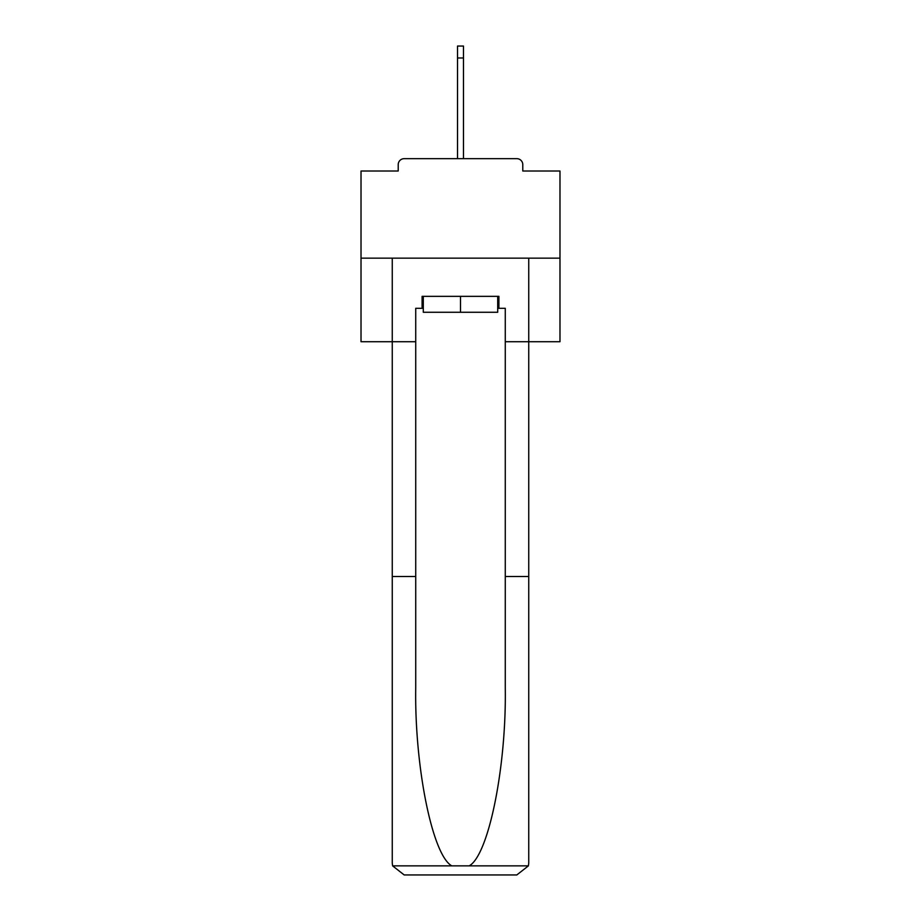<?xml version="1.0" encoding="UTF-8"?>
<svg xmlns="http://www.w3.org/2000/svg" width="921" height="921" viewBox="0 0 921 921"><rect width="100%" height="100%" fill="white"/><g stroke="black" fill="none" stroke-linecap="round" stroke-linejoin="round"><path stroke-width="1.38" d="M522.783 171.007L522.783 164.64L522.783 171.007L559.98 171.007L559.98 341.714L505.272 341.714L505.272 308.293L498.906 308.293L498.906 296.355L422.094 296.355L422.094 308.293L423.292 308.293M559.98 258.145L361.02 258.145L361.02 341.714L392.254 341.714L392.254 258.145L528.746 258.145L528.746 863.012L528.746 576.5L505.272 576.5L505.272 341.714M361.02 258.145L361.02 171.007L398.217 171.007L398.217 164.64L398.217 171.007M522.783 164.64A5.963 5.963 0 0 0 516.808 158.665L404.192 158.665A5.963 5.963 0 0 0 398.217 164.64M516.808 158.665L491.538 158.665M429.462 158.665L404.192 158.665M423.292 296.355L423.292 312.265L497.708 312.265L497.708 296.355M460.5 296.355L460.5 312.265M422.094 308.293L415.728 308.293L415.728 576.5L392.254 576.5L392.254 863.012L392.599 865.867L404.192 874.95L434.436 874.95M404.192 874.95L516.808 874.95L404.192 874.95M486.564 874.95L516.808 874.95L528.401 865.867L528.746 863.012M415.728 576.5L415.728 687.814C414.496 766.882 432.456 855.471 451.831 865.867L469.169 865.867C488.544 855.471 506.504 766.882 505.272 687.814L505.272 576.5M392.254 863.012L392.254 341.714L415.728 341.714M497.708 308.293L498.906 308.293M457.518 57.988L457.518 46.05L463.482 46.05L463.482 57.988L457.518 57.988L457.518 158.665M463.482 57.988L463.482 158.665M392.599 865.867L451.831 865.867M469.169 865.867L528.401 865.867"/></g></svg>
